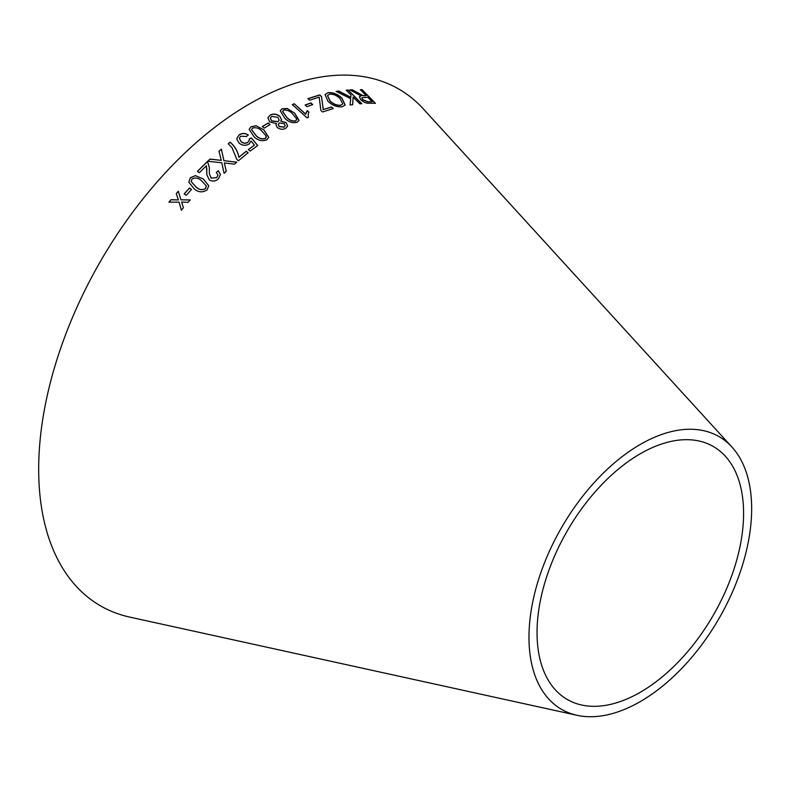<?xml version="1.0" encoding="UTF-8"?>
<svg xmlns="http://www.w3.org/2000/svg" width="791" height="791" viewBox="0 0 791 791"><rect width="100%" height="100%" fill="white"/><g stroke="black" fill="none" stroke-linecap="round" stroke-linejoin="round"><path stroke-width="1.19" d="M577.074 715.321L129.813 617.118A298.345 172.25 -60 0 1 100.467 261.327A298.345 172.25 -60 0 1 423.264 108.842L731.952 447.063A157.458 90.906 -60 0 1 738.903 575.828A157.458 90.906 -60 0 1 640.315 701.568A157.458 90.906 -60 0 1 577.074 715.321A157.458 90.906 -60 0 1 561.58 527.548A157.458 90.906 -60 0 1 731.952 447.063M182.207 203.86L181.633 202.051L188.07 202.358L190.196 199.925L180.971 199.807L178.311 191.254L176.255 193.607L178.42 199.945L171.034 199.688L168.967 202.14L179.102 202.189L181.386 210.188L183.403 207.806L182.078 203.425M184.194 193.914L186.261 195.337L191.491 189.445L189.425 188.021L184.194 193.914M203.416 178.993L195.328 175.622L190.364 177.748L188.782 182.118L194.082 188.683C198.234 192.44 202.575 192.826 207.123 189.86L208.745 185.737L203.416 178.993L195.328 175.622M210.08 159.06L207.618 161.275L221.787 162.748L224.09 173.298L226.246 171.35L224.357 162.926L234.383 164.192L236.736 162.165L223.932 160.662L221.371 149.183L218.988 151.229L221.302 160.385L210.08 159.06L207.628 161.384M218.326 170.757L216.299 172.369L217.96 174.959L216.783 177.52L211.227 178.153L209.348 173.684L209.348 167.712L208.122 163.164L206.926 161.947L197.424 171.34L199.362 172.745L206.411 165.734L206.876 174.91L209.368 179.943C212.739 181.732 215.755 181.337 218.405 178.766L220.452 174.504L218.326 170.757L216.309 172.478M236.885 159.545L238.417 160.731L248.107 152.712L246.219 151.249L238.882 157.271C237.933 151.526 235.026 146.493 230.171 142.162L228.283 143.715L231.99 147.709L236.885 159.545M251.083 141.055L254.445 145.069L248.315 149.578L250.134 151.071L257.767 145.485L251.261 137.881L249.274 138.949L249.313 140.225L247.979 142.202C245.793 143.576 243.519 143.418 241.186 141.727L239.357 138.227L240.632 136.22L246.525 136.497L248.325 134.945C244.992 132.987 241.908 132.987 239.07 134.935L236.993 138.128L236.914 139.463L239.347 143.359C242.669 145.702 245.942 145.9 249.165 143.952L251.083 141.055M263.907 129.922L256.086 125.729L251.024 126.748L249.165 129.329L253.97 136.705C257.866 140.571 262.167 141.589 266.893 139.78L268.722 137.298L263.907 129.922L256.086 125.729M262.335 126.52L264.204 128.132L270.038 124.582L268.169 122.981L262.335 126.52M277.245 127.529C280.212 129.506 283.01 129.783 285.66 128.36L287.657 126.066L286.134 122.546L280.756 121.161L281.517 119.718L279.836 116.257C276.474 113.874 273.261 113.479 270.176 115.081L267.892 117.81L269.701 121.952L276.464 123.604L275.98 124.701L277.245 127.529M294.677 113.133L287.173 108.466L282.15 108.763L280.241 110.75L284.612 118.027C288.26 121.933 292.452 123.356 297.179 122.279L299.067 120.361L294.677 113.133L287.173 108.466M305.721 114.131L294.212 103.769L292.354 104.59L307.135 117.889L308.332 117.355L308.302 113.617L308.994 112.164L307.244 110.592L305.672 114.28L294.212 103.769M305.168 105.005L306.938 106.666L312.682 104.58L310.912 102.929L305.168 105.005M356.879 92.537L352.262 89.778L349.909 89.887L361.062 95.859L359.421 96.72L360.686 99.676C363.712 102.346 366.579 103.522 369.308 103.226L375.409 103.265L362.169 89.719L360.37 89.68L366.253 95.701L363.049 95.622L352.262 89.778M336.185 91.41L350.68 98.677L350.077 105.005L352.707 104.639L353.122 97.056L359.875 103.819L361.764 103.661L348.149 90.026L346.27 90.184L350.986 94.91L350.809 97.323L338.756 91.044L336.185 91.41M327.978 92.695L325.042 94.604L327.978 101.327C332.497 105.529 337.273 107.329 342.325 106.736L345.183 105.035L341.989 98.183C337.51 94.03 332.843 92.201 327.978 92.695L325.002 94.702M320.849 110.384L322.54 111.966L333.209 108.585L331.518 106.993L323.232 109.573L321.502 96.551L319.742 94.9L307.976 98.628L309.667 100.22L319.198 97.145L320.849 110.384M640.315 692.254A146.058 84.33 -60 0 1 581.652 705.018A146.058 84.33 -60 0 1 567.285 530.84A146.058 84.33 -60 0 1 725.307 456.189A146.058 84.33 -60 0 1 731.754 575.63A146.058 84.33 -60 0 1 640.315 692.254M333.14 108.733L331.518 106.993M331.449 107.151L323.232 109.573M323.163 109.731L323.094 107.477M323.025 107.625L321.502 96.551M321.433 96.71L319.742 94.9M319.673 95.058L307.907 98.786M345.133 105.114L341.9 98.341C337.431 94.188 332.764 92.359 327.899 92.854M342.75 103.947L340.654 105.351C336.837 105.678 333.268 104.234 329.966 101.001L327.474 95.632M340.733 105.193C336.917 105.529 333.347 104.076 330.045 100.843L327.514 95.553L329.55 94.228C333.238 93.921 336.709 95.355 339.972 98.509L342.79 103.868L340.654 105.351M350.809 97.323L338.667 91.202L336.106 91.558M352.628 104.788L353.122 97.056M361.665 103.809L348.149 90.026M348.06 90.174L346.181 90.342M366.253 95.701L362.95 95.77L356.79 92.695M352.173 89.937L349.81 90.036M359.371 96.799L361.062 95.859M375.31 103.423L362.169 89.719M362.07 89.867L360.271 89.838M362.525 99.765L361.853 97.768L367.766 97.253L372.146 101.732L367.677 101.891L362.525 99.765L361.813 97.847M372.146 101.732L367.766 101.732L362.624 99.607M312.623 104.728L310.853 103.077L305.108 105.154M308.935 112.302L307.185 110.74L306.147 112.5M294.163 103.918L292.304 104.738M308.253 117.394L308.272 113.696M299.047 120.44L294.628 113.281M287.123 108.614L282.15 108.763M282.1 108.911L280.222 110.819M296.674 119.985L296.734 118.976L295.705 120.924C292.136 121.29 289.081 119.995 286.569 117.038L282.634 111.402L283.633 110.097C287.202 109.781 290.238 111.096 292.739 114.042L296.734 118.976M296.694 119.115L295.666 121.063C292.087 121.438 289.041 120.143 286.53 117.177L282.614 111.472M276.464 123.604L275.96 124.77M287.637 126.125L286.134 122.546M286.095 122.684L280.756 121.161M281.497 119.787L279.836 116.257M279.796 116.396C276.435 114.013 273.221 113.627 270.146 115.219L270.176 115.081M270.146 115.219L267.882 117.869M285.146 125.729L284.068 127.193L279.154 126.55L278.254 124.474M279.134 120.252L277.829 121.784L271.57 120.944L270.354 118.274M277.868 121.646L271.61 120.805L270.364 118.205L271.689 116.406L277.908 117.315L279.154 120.183L277.829 121.784M284.107 127.054L279.193 126.412L278.264 124.405L279.332 122.981L284.285 123.663L285.165 125.66L284.068 127.193M270.008 124.721L268.139 123.119L262.305 126.659M268.713 137.357L263.878 130.05M256.057 125.868L251.024 126.748M250.994 126.876L249.155 129.388M266.29 137.219L265.311 138.593C261.712 139.483 258.568 138.445 255.879 135.488L251.607 129.754M266.28 136.161L265.331 138.465C261.742 139.345 258.598 138.316 255.898 135.36L251.627 129.694L252.586 128.033C256.175 127.203 259.31 128.251 261.989 131.197L266.28 136.161M248.295 149.707L254.445 145.069M257.747 145.613L251.261 137.881M251.241 138L249.254 139.078M249.303 140.294L247.979 142.202M247.959 142.331C245.774 143.705 243.509 143.547 241.166 141.846L241.186 141.727M241.166 141.846L239.357 138.287M248.305 135.073C244.973 133.115 241.888 133.115 239.05 135.063L239.07 134.935M239.05 135.063L236.984 138.188M248.097 152.831L246.219 151.249M246.199 151.368L238.882 157.271M238.872 157.389C237.923 151.645 235.016 146.612 230.161 142.281L230.171 142.162M230.161 142.281L228.273 143.833M220.462 174.564L218.326 170.866M217.96 175.019L216.783 177.52M216.783 177.629L211.227 178.153M211.237 178.252L209.358 173.733M209.358 167.761L208.122 163.164M208.122 163.272L206.926 161.947M206.935 162.056L197.434 171.439M206.827 168.305L206.787 170.757M206.787 170.866L206.876 174.949M221.302 160.385L210.08 159.179M226.246 171.469L224.357 162.926M236.736 162.284L223.932 160.662M223.932 160.771L221.371 149.183M221.371 149.301L218.988 151.348M208.755 185.786L203.425 179.092M195.337 175.721L190.364 177.748M190.384 177.837L188.792 182.167M206.322 186.3L205.472 188.634C201.982 190.324 198.778 189.702 195.881 186.785L191.214 181.584L192.015 178.944C195.525 177.303 198.719 177.935 201.606 180.842L206.233 185.786M206.253 185.885L205.492 188.733C201.992 190.413 198.798 189.8 195.901 186.884L191.224 181.623M191.511 189.533L189.445 188.11L184.214 194.003M178.42 199.945L171.064 199.777L168.997 202.219M181.416 210.268L179.102 202.189M182.237 203.94L181.633 202.051M190.216 200.014L180.971 199.807M181.001 199.896L178.311 191.254M178.331 191.343L176.274 193.696"/></g></svg>
